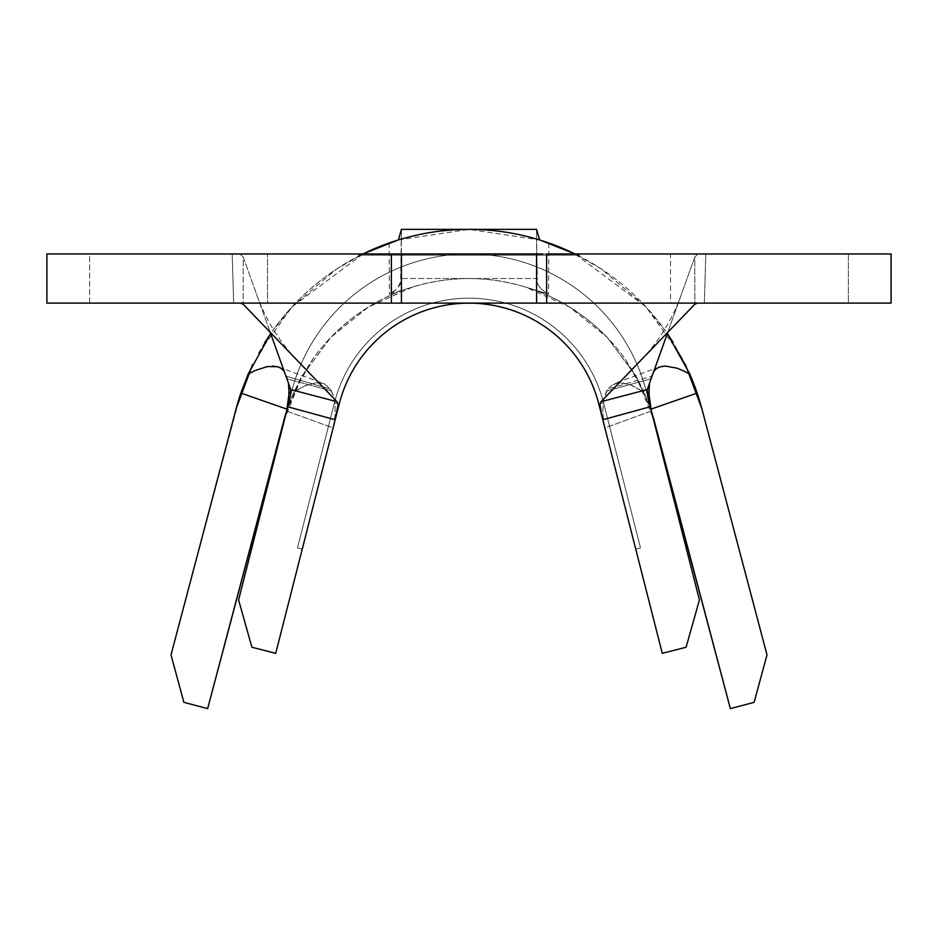 <?xml version="1.0" encoding="UTF-8"?>
<svg xmlns="http://www.w3.org/2000/svg" width="938" height="938" viewBox="0 0 938 938"><rect width="100%" height="100%" fill="white"/><g stroke="black" fill="none" stroke-linecap="round" stroke-linejoin="round"><path stroke-width="0.7" stroke-dasharray="4.69 3.52" d="M484.36 255.183L453.64 255.183L453.64 253.952L484.36 253.952L484.36 255.183L484.36 253.952L359.629 253.952L705.798 253.952L704.368 303.115L848.386 303.115L848.386 253.952L705.798 253.952L891.1 253.952L848.386 253.952L848.386 303.115L891.088 303.115L704.368 303.115L705.798 253.952L698.013 253.952L694.753 257.129L694.847 304.193L694.753 257.129L667.797 332.31L694.753 257.129L698.013 253.952L453.64 253.952L484.36 253.952L453.64 253.952L453.64 255.183L484.36 255.183M267.471 253.952L670.529 253.952L670.529 303.115L267.471 303.115L267.471 253.952L271.34 253.952L267.471 253.952L267.471 303.115L670.529 303.115L267.471 303.115L670.529 303.115L670.529 253.952L267.471 253.952M469.199 253.952L239.987 253.952L243.247 257.129L243.153 304.193L243.247 257.129L270.203 332.31L243.247 257.129L239.987 253.952L46.9 253.952L89.614 253.952L89.614 303.115L233.632 303.115L232.202 253.952L89.614 253.952L89.614 303.115L704.368 303.115L233.632 303.115L232.202 253.952L510.471 253.952L469 253.952L469 255.183L579.59 255.183L579.59 253.952L579.59 255.183L469 255.183L469 253.952L358.41 253.952L358.41 255.183L469 255.183L358.41 255.183L358.41 253.952L358.41 255.183L358.41 253.952L469 253.952L469 255.183L469 253.952L359.629 253.952L359.629 255.183L579.59 255.183L579.59 253.952L579.59 255.183L358.41 255.183L578.371 255.183L359.629 255.183L469 255.183L469 253.952L469 255.183L359.629 255.183L359.629 253.952L359.629 255.183L359.629 253.952L578.371 253.952L578.371 255.183L469 255.183L469 253.952L469 255.183L578.371 255.183L578.371 253.952L578.371 255.183L578.371 253.952L468.801 253.952M517.647 253.952L499.661 253.952L530.029 253.952L517.647 253.952L517.647 255.183L530.029 255.183L530.029 253.952L499.661 253.952L530.029 253.952L530.029 255.183L530.017 253.952L530.017 255.183L499.661 255.183L499.661 253.952L499.661 255.183L499.661 253.952L499.661 255.183L512.007 255.183L512.007 253.952L512.007 255.183L512.078 253.952L512.078 255.183L517.717 255.183L517.647 253.952M431.726 253.952L373.453 253.952L431.726 253.952L431.726 255.183L402.906 255.183L402.906 253.952L373.453 253.952L402.906 253.952L402.906 255.183L373.453 255.183L373.453 253.952L373.453 255.183L402.531 255.183L402.531 253.952L402.531 255.183L431.726 255.183L431.726 253.952M464.568 253.952L494.478 253.952L440.356 253.952L464.568 253.952L464.568 255.183L440.356 255.183L440.356 253.952L488.651 253.952L440.356 253.952L440.356 255.183L444.718 255.183L444.718 253.952L444.718 255.183L464.498 255.183L464.498 253.952L464.498 255.183L488.651 255.183L488.651 253.952L488.651 255.183L464.228 255.183L464.228 253.952L464.228 255.183L444.764 255.183L444.764 253.952L444.764 255.183L440.403 255.183L440.403 253.952L440.403 255.183L464.568 255.183L464.568 253.952L464.568 255.183L487.479 255.183L487.479 253.952L464.568 253.952L494.478 253.952L487.479 253.952L487.479 255.183L494.478 255.183L494.478 253.952L494.478 255.183L464.568 255.183L464.568 253.952M565.766 253.952L533.968 253.952L565.766 253.952L565.766 255.183L565.684 253.952L533.98 253.952L565.684 253.952L565.684 255.183L533.968 255.183L533.968 253.952L533.968 255.183L533.98 253.952L533.98 255.183L560.162 255.183L560.162 253.952L560.185 255.183L560.185 253.952L560.185 255.183L534.226 255.183L534.226 253.952L534.226 255.183L534.238 253.952L534.238 255.183L560.197 255.183L560.197 253.952L534.238 253.952L560.221 253.952L560.221 255.183L560.221 253.952L560.221 255.183L534.261 255.183L534.261 253.952L534.261 255.183L534.273 253.952L534.273 255.183L565.766 255.183L565.766 253.952M240.843 393.069L171.009 654.9L183.883 702.339L207.638 708.624L283.675 421.197L207.638 708.624L183.883 702.339L171.009 654.9L236.177 408.581M283.686 421.174L301.907 376.279L330.821 337.352L368.587 306.937L412.767 286.969L389.422 294.133L396.575 289.291L399.975 284.777L401.265 280.72M264.879 342.382L257.88 354.306L292.07 306.82L363.006 253.952L336.695 268.972L292.07 306.82L272.383 331.114A240.843 240.843 0 0 1 363.006 253.952A240.843 240.843 0 0 0 272.383 331.114M248.828 372.585L252.662 364.354M696.582 391.404L701.835 408.628L766.991 654.9L754.117 702.339L730.362 708.624L654.325 421.197L730.362 708.624L754.117 702.339L766.991 654.9L701.823 408.581M685.338 364.354L673.121 342.382M665.617 331.114L645.93 306.82L601.305 268.972L575.006 253.952A240.843 240.843 0 0 1 665.617 331.114A240.843 240.843 0 0 0 574.994 253.952L645.93 306.82L680.12 354.306L689.172 372.585M546.596 242.215L536.606 239.061L536.583 241.289L536.583 229.376L536.899 282.033L538.904 286.184L542.774 290.592L548.578 294.133L525.233 286.969L569.413 306.937L607.179 337.352L636.093 376.279L654.314 421.174M602.079 416.871L598.796 404.008A133.946 133.946 0 0 0 339.204 404.008L333.107 427.927L286.688 411.043L238.592 599.945L251.912 647.255L275.725 653.329L339.204 404.008A133.946 133.946 0 0 1 598.796 404.008L662.275 653.329L686.088 647.255L699.408 599.945L651.312 411.043L604.893 427.927L662.275 653.329L686.088 647.255L699.408 599.945L646.434 391.885A183.098 183.098 0 0 0 291.566 391.885A183.098 183.098 0 0 1 646.434 391.885A183.098 183.098 0 0 0 291.566 391.885L238.592 599.945L251.912 647.255L275.725 653.329L333.107 427.927L335.007 416.191L335.089 405.392L333.424 395.707L330.211 389.024L324.302 383.748L315.813 382.821L304.545 386.093L293.934 392.143L300.535 378.764L312.518 359.512A191.692 191.692 0 0 1 625.482 359.512L636.961 377.826L644.066 392.143L630.336 384.838L619.221 382.669L610.673 385.577M288.494 403.938L291.566 391.885A183.098 183.098 0 0 1 646.434 391.885L651.312 411.043L604.893 427.927L598.796 404.008A133.946 133.946 0 0 0 339.204 404.008L334.432 402.789L297.487 547.909L334.432 402.789L297.487 547.909L302.259 549.129L339.204 404.008L302.259 549.129L297.487 547.909L302.259 549.129L297.487 547.909L334.432 402.789L339.204 404.008A133.946 133.946 0 0 1 598.796 404.008L603.568 402.789A138.859 138.859 0 0 0 334.432 402.789A138.859 138.859 0 0 1 603.568 402.789A138.859 138.859 0 0 0 334.432 402.789L339.204 404.008L334.432 402.789A138.859 138.859 0 0 1 603.568 402.789L598.796 404.008L603.568 402.789L640.513 547.909L603.568 402.789L640.513 547.909L635.741 549.129L598.796 404.008L635.741 549.129L640.513 547.909L635.741 549.129L640.513 547.909L603.568 402.789L598.796 404.008A133.946 133.946 0 0 0 339.204 404.008L334.432 402.789L297.487 547.909L334.432 402.789L297.487 547.909L302.259 549.129L339.204 404.008L302.259 549.129L297.487 547.909L302.259 549.129L297.487 547.909L334.432 402.789L339.204 404.008A133.946 133.946 0 0 1 598.796 404.008L603.568 402.789A138.859 138.859 0 0 0 334.432 402.789A138.859 138.859 0 0 1 603.568 402.789A138.859 138.859 0 0 0 334.432 402.789L339.204 404.008L334.432 402.789A138.859 138.859 0 0 1 603.568 402.789L598.796 404.008L603.568 402.789L640.513 547.909L603.568 402.789L640.513 547.909L635.741 549.129L598.796 404.008L635.741 549.129L640.513 547.909L635.741 549.129L640.513 547.909L603.568 402.789L598.796 404.008A133.946 133.946 0 0 0 339.204 404.008L334.432 402.789L297.487 547.909L334.432 402.789L297.487 547.909L302.259 549.129L339.204 404.008L302.259 549.129L297.487 547.909L302.259 549.129L297.487 547.909L334.432 402.789L339.204 404.008A133.946 133.946 0 0 1 598.796 404.008L603.568 402.789A138.859 138.859 0 0 0 334.432 402.789A138.859 138.859 0 0 1 603.568 402.789A138.859 138.859 0 0 0 334.432 402.789L339.204 404.008L334.432 402.789A138.859 138.859 0 0 1 603.568 402.789L598.796 404.008L603.568 402.789L640.513 547.909L603.568 402.789L640.513 547.909L635.741 549.129L598.796 404.008L635.741 549.129L640.513 547.909L635.741 549.129L640.513 547.909L603.568 402.789L598.796 404.008A133.946 133.946 0 0 0 339.204 404.008L334.432 402.789L297.487 547.909L334.432 402.789L297.487 547.909L302.259 549.129L339.204 404.008L302.259 549.129L297.487 547.909L302.259 549.129L297.487 547.909L334.432 402.789L339.204 404.008A133.946 133.946 0 0 1 598.796 404.008L603.568 402.789A138.859 138.859 0 0 0 334.432 402.789A138.859 138.859 0 0 1 603.568 402.789A138.859 138.859 0 0 0 334.432 402.789L339.204 404.008L334.432 402.789A138.859 138.859 0 0 1 603.568 402.789L598.796 404.008L603.568 402.789L640.513 547.909L603.568 402.789L640.513 547.909L635.741 549.129L598.796 404.008L635.741 549.129L640.513 547.909L635.741 549.129L640.513 547.909L603.568 402.789L598.796 404.008A133.946 133.946 0 0 0 339.204 404.008L334.432 402.789L297.487 547.909L334.432 402.789L297.487 547.909L302.259 549.129L339.204 404.008L302.259 549.129L297.487 547.909L302.259 549.129L297.487 547.909L334.432 402.789L339.204 404.008A133.946 133.946 0 0 1 598.796 404.008L603.568 402.789A138.859 138.859 0 0 0 334.432 402.789A138.859 138.859 0 0 1 603.568 402.789A138.859 138.859 0 0 0 334.432 402.789L339.204 404.008L334.432 402.789A138.859 138.859 0 0 1 603.568 402.789L598.796 404.008L603.568 402.789L640.513 547.909L603.568 402.789L640.513 547.909L635.741 549.129L598.796 404.008L635.741 549.129L640.513 547.909L635.741 549.129L640.513 547.909L603.568 402.789L598.796 404.008A133.946 133.946 0 0 0 339.204 404.008L334.432 402.789L297.487 547.909L334.432 402.789L297.487 547.909L302.259 549.129L339.204 404.008L302.259 549.129L297.487 547.909L334.432 402.789L339.204 404.008A133.946 133.946 0 0 1 598.796 404.008L603.568 402.789A138.859 138.859 0 0 0 334.432 402.789A138.859 138.859 0 0 1 603.568 402.789A138.859 138.859 0 0 0 334.432 402.789L339.204 404.008L334.432 402.789A138.859 138.859 0 0 1 603.568 402.789L598.796 404.008A133.946 133.946 0 0 0 339.204 404.008A133.946 133.946 0 0 1 598.796 404.008A133.946 133.946 0 0 0 339.204 404.008A133.946 133.946 0 0 1 598.796 404.008A133.946 133.946 0 0 0 339.204 404.008A133.946 133.946 0 0 1 598.796 404.008A133.946 133.946 0 0 0 339.204 404.008A133.946 133.946 0 0 1 598.796 404.008A133.946 133.946 0 0 0 339.204 404.008A133.946 133.946 0 0 1 598.796 404.008A133.946 133.946 0 0 0 339.204 404.008A133.946 133.946 0 0 1 598.796 404.008L635.741 549.129L640.513 547.909L603.568 402.789L598.796 404.008L603.568 402.789L640.513 547.909L603.568 402.789L640.513 547.909L635.741 549.129L598.796 404.008A133.946 133.946 0 0 0 339.204 404.008L335.417 418.852M536.583 253.952L536.583 303.115L536.583 253.952L542.645 253.952M401.417 253.952L401.417 303.115L401.417 253.952L387.16 253.952L402.707 253.952L402.707 255.183L431.726 255.183L373.453 255.183L425.981 255.183L379.175 255.183L402.648 255.183L402.648 253.952L379.175 253.952L379.175 255.183L379.175 253.952L425.981 253.952L425.981 255.183L402.707 255.183L402.707 253.952L425.981 253.952L402.648 253.952L402.648 255.183L425.981 255.183L425.981 253.952L398.591 253.952M401.417 303.115L398.58 303.115M542.645 303.115L536.583 303.115M646.434 391.885L650.222 406.764M635.741 549.129L640.513 547.909L635.741 549.129M302.259 549.129L297.487 547.909L302.259 549.129M606.628 390.947L603.591 399.764L602.771 411.794L604.213 424.984L602.771 411.794L603.591 399.764L607.789 389.024L651.324 376.373L650.515 378.94L606.628 390.947L650.515 378.94L653.845 371.225L651.324 376.373L607.789 389.024L613.698 383.748L622.175 382.821L632.634 385.741L644.066 392.143L650.878 409.214M278.363 366.957L324.337 383.759L330.211 389.024L286.676 376.373L284.155 371.237L287.485 378.94L286.676 376.373L330.211 389.024L331.372 390.947L287.485 378.94L288.494 383.302M288.552 400.761L286.688 411.043L291.566 391.885M651.312 411.043L649.295 399.389M649.506 383.302L648.979 388.695M656.53 368.552L660.504 366.688M665.335 366.066L676.884 368.142L689.887 374.215M248.113 374.215L261.104 368.153L272.641 366.066M277.472 366.676L281.447 368.528M287.122 409.214L287.263 409.261A191.692 191.692 0 0 0 286.747 410.809L301.907 376.279L330.821 337.352C355.291 312.717 382.61 295.927 412.767 286.969L389.422 294.133L392.588 292.621L397.384 288.4L401.265 280.626L400.678 278.527L401.417 229.376L401.417 241.289L401.394 239.061L391.416 242.215M548.871 243.012L548.578 294.133L525.233 286.969C555.39 295.927 582.709 312.717 607.179 337.352L636.093 376.279L651.253 410.809A191.692 191.692 0 0 0 650.738 409.261L644.066 392.143L625.482 359.512A191.692 191.692 0 0 0 312.518 359.512L293.934 392.143L289.572 402.742L293.934 392.143L299.726 388.496L305.425 385.717L315.86 382.81L324.337 383.759M398.345 239.976L469 229.376L539.655 239.976C492.556 225.894 445.444 225.894 398.345 239.976M540.476 240.234L536.606 239.061L539.655 239.976L536.606 239.061L537.322 278.527L400.678 278.527L537.322 278.527L536.806 281.588L538.107 284.906L541.226 289.068L547.698 293.817M694.648 386.01L693.827 383.841M525.233 286.969C487.748 275.76 450.252 275.76 412.767 286.969C450.252 275.76 487.748 275.76 525.233 286.969M287.263 409.261L289.572 402.742L287.263 409.261M286.688 411.043L333.107 427.927L335.007 416.191L335.089 405.392L333.424 395.707L331.372 390.947L287.485 378.94L289.021 388.637M659.637 366.957L613.698 383.748M536.735 280.626L536.583 239.847M400.678 278.527L401.394 239.061L397.524 240.234M389.129 243.012L389.422 294.133M536.747 280.439L536.806 281.588M453.64 255.183L483.187 255.183L453.64 255.183M379.175 253.952L387.136 253.952L379.175 253.952M440.356 255.183L494.478 255.183L440.356 255.183M530.029 255.183L499.661 255.183L530.029 255.183M565.684 255.183L533.968 255.183L565.684 255.183M681.586 293.875C672.628 319.096 659.015 341.28 640.736 360.426M297.264 360.426C278.985 341.28 265.372 319.096 256.414 293.875M401.417 239.847L401.265 280.626M471.31 253.952L470.595 253.952M467.405 253.952L466.678 253.952"/><path stroke-width="1.41" d="M398.58 303.115L46.9 303.115L46.9 253.952L46.9 303.115L391.381 303.115L391.381 253.952L46.9 253.952L536.583 253.952L536.583 303.115L536.583 253.952L401.417 253.952L401.417 303.115L401.417 253.952M286.582 411.313A191.692 191.692 0 0 0 283.675 421.197L207.638 708.624L286.747 410.809A191.692 191.692 0 0 0 283.675 421.197L283.686 421.174M397.524 240.234L362.994 253.952A240.843 240.843 0 0 1 574.994 253.952L540.476 240.234M270.66 333.588L248.113 374.215L270.66 333.588L264.879 342.382M252.662 364.354L236.177 408.581M701.823 408.581L685.338 364.354M673.121 342.382L667.34 333.588L689.887 374.215L667.34 333.588M654.314 421.174L654.325 421.197A191.692 191.692 0 0 0 651.253 410.809A191.692 191.692 0 0 1 654.325 421.197L730.362 708.624L651.253 410.809M662.275 653.329L602.079 416.871L599.91 404.384L601.012 401.71L647.255 389.575L667.797 332.31L647.255 389.575L647.806 396.926L650.233 406.787L602.806 419.743L662.275 653.329L686.088 647.255L699.408 599.945L650.233 406.787L699.408 599.945L686.088 647.255L662.275 653.329M891.1 303.115L891.1 253.952L546.62 253.952L546.62 303.115L891.1 303.115L542.645 303.115M891.088 253.952L546.62 253.952L546.62 303.115L391.381 303.115L391.381 253.952L398.58 253.952M536.583 303.115L401.417 303.115M536.583 253.952L542.645 253.952M694.847 304.193L601.012 401.71L694.847 304.193L697.473 303.115L694.847 304.193M335.417 418.852L275.725 653.329L251.912 647.255L238.592 599.945L287.767 406.787L238.592 599.945L251.912 647.255L275.725 653.329L335.194 419.743L287.767 406.787L290.475 395.578L290.745 389.575L270.203 332.31L290.745 389.575L336.988 401.71L338.09 404.43L337.821 408.593L335.194 419.72L339.204 404.008A133.946 133.946 0 0 1 598.796 404.008L602.806 419.72L600.168 408.522L599.91 404.384L601.012 401.71L647.255 389.575L647.806 396.926L650.233 406.787L602.806 419.72M240.527 303.115L243.153 304.193L336.988 401.71L243.153 304.193L240.527 303.115M288.494 383.302L289.08 393.186L286.688 411.043M651.312 411.043L648.92 393.186L649.506 383.302M653.458 371.788L656.53 368.552L659.637 366.957L665.335 366.055L676.884 368.142L683.263 370.686L689.887 374.215L697.157 393.069A240.843 240.843 0 0 1 701.835 408.628L766.991 654.9L754.117 702.339L730.362 708.624L754.117 702.339L766.991 654.9L701.835 408.628A240.843 240.843 0 0 0 697.157 393.069L650.738 409.261L697.157 393.069L689.887 374.215M660.504 366.688L665.335 366.066M546.596 242.215L574.994 253.952A240.843 240.843 0 0 0 363.006 253.952L391.592 242.156M248.828 372.585L240.843 393.069A240.843 240.843 0 0 0 236.165 408.628L171.009 654.9L183.883 702.339L207.638 708.624L183.883 702.339L171.009 654.9L236.165 408.628A240.843 240.843 0 0 1 240.843 393.069L248.113 374.215L254.702 370.698L267.154 366.582L277.472 366.676M272.641 366.055L278.363 366.957L281.447 368.528L284.531 371.765M240.843 393.069L287.263 409.261L240.843 393.069L248.113 374.215M537.732 239.389L536.606 239.061M696.582 391.404L694.648 386.01M693.827 383.841L689.172 372.585M281.447 368.528L284.155 371.237M289.021 388.637L288.552 400.761M649.295 399.389L648.979 388.695M653.845 371.237L656.53 368.552M287.767 406.787L290.475 395.578L290.745 389.575L336.988 401.71L338.09 404.442L335.194 419.743L287.767 406.787M401.417 229.376L536.583 229.376L539.655 239.976L536.583 229.376L401.417 229.376L398.345 239.976L401.417 229.376M287.778 406.764L288.728 403.023"/></g></svg>
